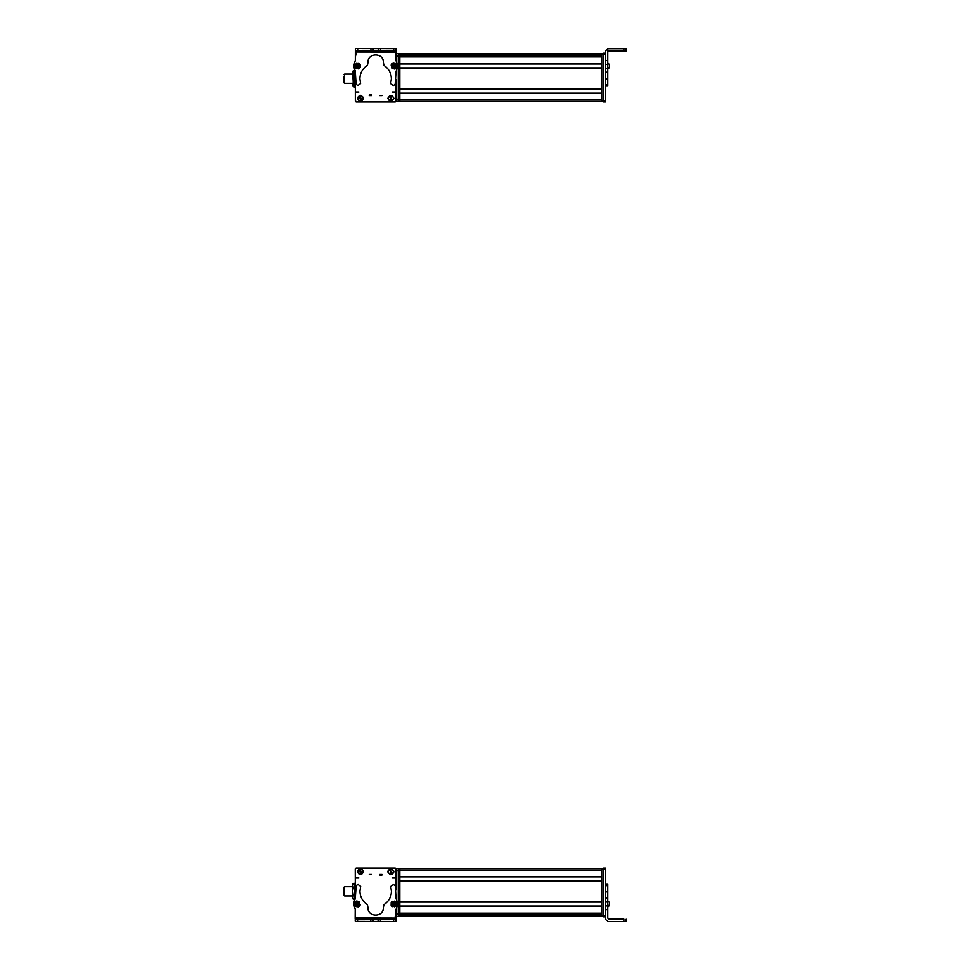 <?xml version="1.0" encoding="UTF-8"?>
<svg xmlns="http://www.w3.org/2000/svg" width="970" height="970" viewBox="0 0 970 970"><rect width="100%" height="100%" fill="white"/><g stroke="black" fill="none" stroke-linecap="round" stroke-linejoin="round"><path stroke-width="1.45" d="M355.323 56.878L356.099 53.629L355.323 56.927M395.99 79.358L395.99 101.219L395.226 101.995L356.099 101.995L355.335 101.219L355.323 89.046M355.323 93.399L355.323 99.825A1.54 1.54 0 0 0 355.323 99.849M352.643 83.323L344.58 83.323L344.58 74.12L352.643 74.12M343.816 76.982L343.816 82.789L344.58 82.789M354.947 82.632L354.947 74.811M354.947 72.859L354.947 84.814M354.329 70.749L353.262 70.749L352.643 72.629L353.262 82.486L354.329 82.486L354.947 78.497L354.329 70.749L354.947 71.816M354.329 82.486L354.947 84.584L354.329 86.694L354.947 85.627M353.262 70.749L352.413 74.12M354.329 74.508L353.262 74.508M353.262 82.486L352.643 84.584L353.262 86.694L352.413 83.323M354.329 86.694L353.262 86.694M353.177 70.895L353.177 86.548M396.051 51.046L396.051 48.742M396.172 51.046L396.16 53.629M367.242 48.573L355.481 48.548M355.481 48.5L357.784 48.512M355.323 57.169L356.087 53.326L355.335 56.042M396.087 101.123L395.324 101.886M355.323 80.001L355.323 100.747L356.099 101.51L355.323 100.747L355.323 87.167L353.322 86.694M399.834 99.825L399.834 93.411L601.63 93.411L601.63 99.825L399.834 99.825M399.834 89.046L399.834 68.142L601.63 68.142L601.63 89.046L399.834 89.046M399.834 63.765L399.834 56.89L601.63 56.89L601.63 63.765L399.834 63.765M601.63 101.353L399.834 101.353M601.63 93.181L399.834 93.181M601.63 89.276L399.834 89.276L601.63 89.276M601.63 67.912L399.834 67.912M601.63 63.996L399.834 63.996M601.63 53.786L399.834 53.786M607.766 60.48L605.462 60.48L605.462 50.804L607.766 48.5L626.183 48.73L607.766 48.742L607.766 64.359L605.462 64.359L605.462 101.123L603.158 101.123L603.158 53.241L605.462 53.241L603.158 53.241M605.462 84.584L607.766 84.584L607.766 85.627L607.766 64.359M605.462 60.48L605.462 64.359M607.766 52.198L608.917 51.046L626.183 51.034L626.183 48.73M605.462 51.046L607.766 48.5M607.766 69.04L609.451 67.609L609.451 64.638M609.451 67.197L607.766 68.87M609.451 66.712L609.451 64.699M609.451 65.269L609.451 65.924M609.451 67.379L609.451 64.59M605.462 101.886L603.158 101.886L605.462 101.971L605.462 101.123M603.158 101.886L603.158 101.123M603.158 101.971L605.462 101.971M603.158 53.629L601.63 53.629L603.158 53.629L601.63 53.629L601.63 101.51L603.158 101.51M591.651 56.017L591.651 56.66M398.294 101.51L398.294 53.629L399.834 53.629L398.294 53.629L399.834 53.629L399.834 101.51L395.99 101.28M398.294 53.629L396.051 53.629M369.243 95.593A1.152 1.152 0 0 1 370.394 94.442A1.152 1.152 0 0 1 371.546 95.593L369.243 95.593M382.034 95.593L379.731 95.593L382.034 95.593M360.452 95.315C364.417 97.364 364.417 99.401 360.452 101.45C356.499 99.401 356.499 97.364 360.452 95.315M387.818 98.382C389.867 94.429 391.904 94.429 393.953 98.382C391.904 102.347 389.867 102.347 387.818 98.382M356.329 92.017L358.851 92.017L356.329 92.017M392.474 92.017L394.996 92.017L392.474 92.017M396.051 67.924A1.54 1.54 0 0 1 394.026 68.906M393.747 48.633L393.747 50.925L396.051 50.937L396.039 60.516L397.591 66.19L396.015 71.913L395.166 84.475L393.299 85.53L390.68 83.638L391.383 78.812C391.213 73.041 388.728 68.567 383.926 65.39L383.356 62.432C383.841 52.525 367.533 52.489 367.994 62.395L367.4 65.354C362.586 68.518 360.076 72.98 359.894 78.74L360.573 83.578L357.942 85.457L356.075 84.39L355.311 71.986L353.735 66.093L355.323 60.285L355.347 48.548L355.384 50.84L378.215 50.901L396.051 50.937L396.051 48.633L355.384 48.548M355.384 51.992L355.384 50.84L355.384 51.992L396.051 52.089M391.359 64.505L392.401 63.486M356.972 68.906L355.262 67.815M358.657 63.353L359.931 64.335M373.22 50.889L373.232 48.585M378.215 50.901L378.215 48.597M358.354 68.87L354.984 67.367L355.044 64.626L356.814 63.244L360.185 64.747L360.125 67.5L358.354 68.87M357.978 67.488C355.844 67.051 355.578 66.105 357.19 64.626C359.324 65.063 359.591 66.021 357.978 67.488M358.366 66.833L357.857 64.99L356.511 66.36L358.366 66.833L357.857 64.99M358.645 65.766L357.299 67.136M356.511 66.36L357.578 66.057L356.79 65.281M395.36 63.486L396.621 66.966L394.596 68.821L392.377 68.506L391.116 65.026L393.141 63.171L395.36 63.486M394.62 64.723C395.796 66.554 395.287 67.415 393.117 67.269C391.941 65.439 392.45 64.578 394.62 64.723M393.881 64.893L392.899 66.542L394.826 66.566L393.881 64.893L392.899 66.542M392.911 65.426L394.838 65.451M394.826 66.566L393.868 65.996L393.856 67.1M369.631 95.593A0.764 0.764 0 0 1 370.394 94.83A0.764 0.764 0 0 1 371.171 95.593L369.631 95.593M381.659 95.593L380.119 95.593L381.659 95.593M390.922 100.456A2.073 2.073 0 0 0 391.819 100.237M390.849 96.309A2.073 2.073 0 0 0 389.952 96.539M391.104 101.183L391.116 101.232C387.83 100.116 387.382 98.285 389.758 95.763L391.08 101.074C388 100.019 387.563 98.297 389.794 95.909M391.977 100.856L390.692 95.691C393.82 96.733 394.257 98.455 391.977 100.856L392.001 100.965M390.655 95.545C393.941 96.66 394.39 98.479 392.013 101.001M360.597 100.456A2.073 2.073 0 0 0 361.483 100.189M360.307 96.321A2.073 2.073 0 0 0 359.433 96.588M360.779 101.062L360.828 101.207C357.493 100.262 356.948 98.467 359.203 95.824L360.779 101.062C357.651 100.152 357.142 98.467 359.239 95.969M361.664 100.795L360.125 95.703C363.313 96.6 363.823 98.285 361.664 100.795L361.701 100.904M360.076 95.557C363.423 96.503 363.968 98.297 361.713 100.941M395.99 913.122L395.226 916.371L395.99 913.073M398.294 870.793L398.294 868.489L399.834 868.489L398.294 868.489L399.834 868.489L399.834 916.371L398.294 916.371L398.294 870.793L395.99 870.793L395.99 880.954M395.99 876.601L395.99 870.175A1.54 1.54 0 0 0 395.99 870.151M344.58 895.807L344.58 886.677L352.643 886.677L352.643 891.284L353.262 887.295L354.329 887.295L354.947 891.284C354.947 897.214 354.947 897.214 354.947 891.284L354.329 899.251L353.262 899.251L352.643 897.262L353.262 899.251L352.643 898.184L353.262 895.261L352.643 891.284L352.643 897.262M343.816 895.274L343.816 887.283M354.329 887.295L354.947 885.295L354.329 883.306L354.947 891.284C354.947 885.343 354.947 885.343 354.947 891.284L354.329 895.261L354.947 897.262M354.329 895.261L353.262 895.261M344.58 895.88L352.643 895.88L352.643 884.373L353.262 883.306L352.643 885.295L353.262 887.295M354.947 884.373L354.329 883.306L352.643 884.373M355.275 918.954L355.178 921.257M355.153 918.954L355.202 909.52L353.662 903.688L355.299 897.347M384.084 921.427L395.845 921.452M395.845 921.5L393.541 921.488M355.299 898.365L355.287 895.88M355.275 886.677L355.238 868.877L356.002 868.114M396.002 915.898L395.239 916.674L395.99 913.958M395.99 869.253L395.226 868.489L395.99 869.253L395.99 889.999L395.99 868.78L395.226 868.004L356.099 868.004L355.323 868.78L355.323 890.642M399.834 913.11L399.834 906.235L601.63 906.235L601.63 913.11L399.834 913.11M399.834 901.857L399.834 880.954L601.63 880.954L601.63 901.857L399.834 901.857M399.834 876.589L399.834 870.175L601.63 870.175L601.63 876.589L399.834 876.589M601.63 916.213L399.834 916.213M601.63 906.004L399.834 906.004M601.63 902.088L399.834 902.088L601.63 902.088M601.63 880.724L399.834 880.724M601.63 876.819L399.834 876.819M601.63 868.647L399.834 868.647M607.766 909.617L607.766 902.015L605.462 902.015L605.462 909.617L607.766 909.617L607.766 918.044L608.917 919.196L623.88 919.196L623.88 921.5L607.766 921.5L605.462 919.196L605.462 915.898L601.63 915.607L601.63 916.371L603.158 916.371M605.462 884.373L607.766 884.373L607.766 885.416L607.766 884.373L605.462 884.531M607.766 884.579L607.766 885.646L605.462 885.646L605.462 898.123L607.766 898.123L607.766 884.579L605.462 884.579M607.766 898.123L607.766 902.015M605.462 898.123L605.462 902.015M607.766 917.802L608.917 918.954L623.88 919.196M607.766 891.842L605.462 891.842M623.88 921.5L626.183 921.488L626.183 919.184M613.137 919.087L623.88 919.087L613.137 919.087M609.451 905.143L609.451 902.609M607.766 906.792L609.451 904.731M603.158 916.759L605.462 916.759L603.158 916.759L603.158 915.898M605.462 868.793L605.462 868.029L603.158 868.029L603.158 868.793L605.462 868.793L605.462 891.576M607.766 905.895L605.462 905.895L605.462 916.674L603.158 916.674M603.158 869.253L601.63 869.253L601.63 868.489L603.158 868.489L601.63 868.489L603.158 868.489L603.158 915.607M601.63 869.253L601.63 915.607M398.294 868.489L395.99 868.489L395.99 870.793M398.294 916.371L395.99 916.371L395.99 914.067L398.294 914.067M382.071 874.406A1.152 1.152 0 0 1 380.919 875.558A1.152 1.152 0 0 1 379.779 874.406L382.071 874.406M369.279 874.406L371.583 874.406L369.279 874.406M390.861 874.685C386.909 872.636 386.909 870.599 390.861 868.55C394.826 870.599 394.826 872.636 390.861 874.685M363.507 871.618C361.458 875.57 359.409 875.57 357.372 871.618C359.409 867.653 361.458 867.653 363.507 871.618M394.996 877.983L392.462 877.983L394.996 877.983M358.851 877.983L356.317 877.983L358.851 877.983M355.275 902.076A1.54 1.54 0 0 1 357.287 901.094M357.566 921.367L357.578 919.075L355.275 919.063L355.287 909.484L353.735 903.81L355.299 898.087L356.148 885.525L358.027 884.47L360.646 886.362L359.943 891.187C360.112 896.959 362.586 901.433 367.4 904.61L367.969 907.568C367.472 917.474 383.793 917.511 383.332 907.605L383.926 904.646C388.74 901.482 391.249 897.02 391.431 891.26L390.752 886.422L393.383 884.543L395.251 885.61L396.015 898.014L397.591 903.907L396.002 909.714L395.978 921.452L395.942 919.16L373.111 919.099L355.275 919.063L355.275 921.367L395.93 921.452M395.942 918.008L395.942 919.16L395.942 918.008L355.275 917.911M359.955 905.495L358.924 906.513M394.353 901.094L396.063 902.185M392.656 906.647L391.395 905.665M378.094 919.111L378.094 921.415M373.111 919.099L373.111 921.403M392.959 901.13L396.342 902.634L396.269 905.374L394.511 906.756L391.128 905.252L391.201 902.5L392.959 901.13M393.347 902.512C395.481 902.949 395.736 903.894 394.135 905.374C392.001 904.937 391.734 903.979 393.347 902.512M392.947 903.167L393.456 905.01L394.802 903.64L392.947 903.167L393.456 905.01M392.668 904.234L394.014 902.864M394.802 903.64L393.735 903.943L394.523 904.719M355.966 906.513L354.705 903.034L356.73 901.178L358.936 901.494L360.197 904.974L358.172 906.829L355.966 906.513M356.693 905.277C355.529 903.446 356.038 902.585 358.209 902.73C359.373 904.561 358.876 905.422 356.693 905.277M357.445 905.107L358.415 903.458L356.499 903.434L357.445 905.107L358.415 903.458M358.403 904.573L356.487 904.549M356.499 903.434L357.457 904.004L357.469 902.9M381.695 874.406A0.764 0.764 0 0 1 380.919 875.17A0.764 0.764 0 0 1 380.155 874.406L381.695 874.406M369.667 874.406L371.207 874.406L369.667 874.406M360.391 869.544A2.073 2.073 0 0 0 359.506 869.763M360.476 873.691A2.073 2.073 0 0 0 361.373 873.461M360.209 868.817L360.197 868.768C363.495 869.884 363.944 871.715 361.567 874.237L360.234 868.926C363.326 869.981 363.75 871.703 361.531 874.091M359.349 869.144L360.634 874.309C357.493 873.267 357.069 871.545 359.349 869.144L359.324 869.035M360.67 874.455C357.384 873.339 356.924 871.521 359.312 868.999M390.728 869.544A2.073 2.073 0 0 0 389.843 869.811M391.007 873.679A2.073 2.073 0 0 0 391.892 873.412M390.534 868.938L390.498 868.793C393.832 869.738 394.378 871.533 392.122 874.176L390.534 868.938C393.674 869.847 394.184 871.533 392.074 874.031M389.661 869.205L391.201 874.297C388.012 873.4 387.503 871.715 389.661 869.205L389.625 869.096M391.237 874.443C387.903 873.497 387.357 871.703 389.613 869.059M355.129 70.276L354.717 71.416M354.717 86.027L354.717 87.167M601.63 56.672L399.834 56.672L601.63 56.66M591.651 56.139L399.834 56.139L591.651 56.139M601.63 55.969L399.834 55.969M601.63 54.078L399.834 54.078M623.88 48.742L623.88 51.046M607.766 68.239L605.462 68.239M607.766 72.18L605.462 72.18M607.766 79.019L605.462 79.019M607.766 85.627L605.462 85.627M605.462 54.005L603.158 54.005M603.158 54.393L601.63 54.393M603.158 100.747L601.63 100.747M399.834 54.393L398.294 54.393M399.834 100.747L398.294 100.747M398.294 99.207L395.99 99.207M398.294 55.933L396.039 55.933M357.688 50.852L357.688 48.548M370.916 50.877L370.928 48.573M380.519 48.597L380.507 50.901M601.63 915.922L399.834 915.922M601.63 914.031L399.834 914.031M591.651 913.861L399.834 913.861L591.651 913.861M601.63 913.328L399.834 913.328L601.63 913.34M399.834 869.253L398.294 869.253M399.834 915.607L398.294 915.607M393.638 919.148L393.638 921.452M380.398 919.123L380.398 921.427M370.807 921.403L370.807 919.099M344.58 74.654L343.816 74.654M354.717 70.276L353.322 70.749M607.766 85.687L605.462 85.687M607.766 63.038L609.451 64.481M344.58 895.346L343.816 895.346M344.58 887.211L343.816 887.211M354.947 898.184L354.329 899.251M607.766 884.313L605.462 884.313M607.766 900.96L609.451 902.391M607.766 906.962L609.451 905.519M605.462 868.029L603.158 868.029"/></g></svg>
